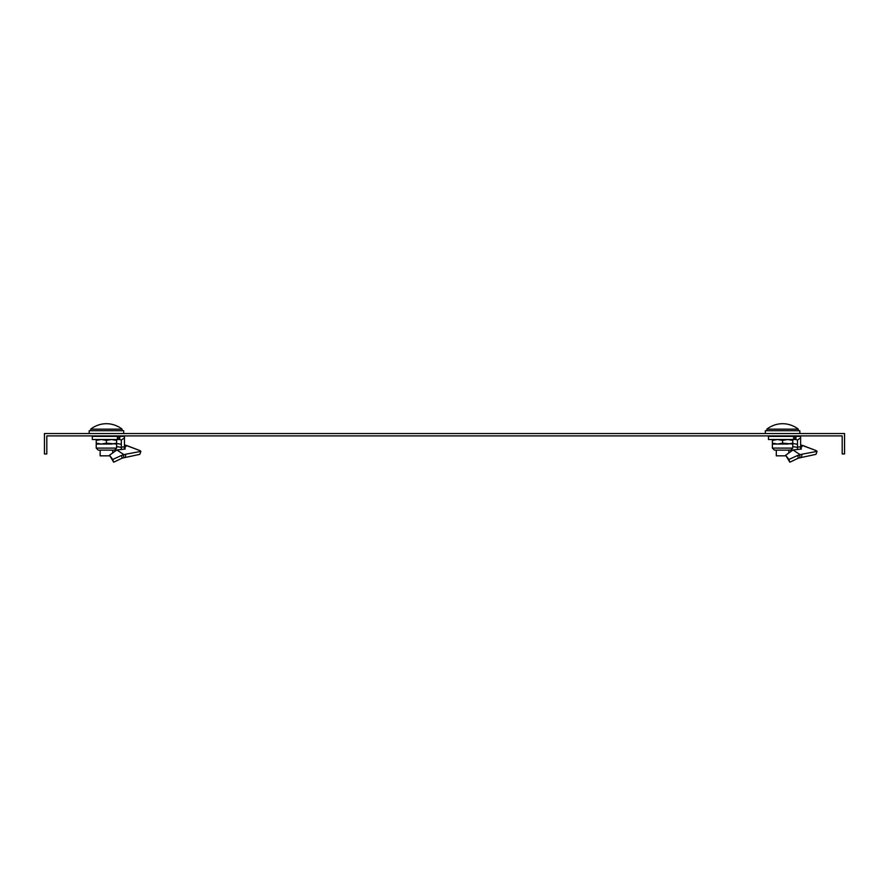 <?xml version="1.0" encoding="UTF-8"?>
<svg xmlns="http://www.w3.org/2000/svg" width="889" height="889" viewBox="0 0 889 889"><rect width="100%" height="100%" fill="white"/><g stroke="black" fill="none" stroke-linecap="round" stroke-linejoin="round"><path stroke-width="1.33" d="M49.162 433.543L44.45 433.543L44.45 453.946L46.806 453.946L46.806 435.899L842.194 435.899L842.194 453.946L844.55 453.946L844.55 433.543L49.162 433.543M793.566 436.366L793.566 439.51L768.463 439.51L768.463 436.366L795.922 436.366L795.922 439.51L797.489 440.022L800.622 437.899L800.622 448.512L801.445 449.001L792.999 449.978L785.654 455.235L788.887 459.48L797.722 455.424L798.333 458.135L815.98 454.346L817.047 451.39L816.113 450.59L800.622 444.822M799.833 433.543L799.833 430.721L765.329 430.721L765.329 433.543M123.671 433.543L123.671 430.721L89.167 430.721L89.167 433.543M798.333 458.135L789.854 462.202L785.654 455.235M789.977 450.112L792.355 450.434M797.489 444.278L792.777 443.5M792.777 446.556L797.489 447.4M794.999 436.366L794.999 439.51L793.566 439.51M794.999 439.51L795.922 439.51M795.922 436.366L800.622 436.366L800.622 437.899M797.489 440.022L797.489 449.301M800.622 448.512L800.622 446.989L797.489 446.989M788.887 459.48L789.854 462.202M797.722 455.424L801.945 454.212L801.556 457.157M801.945 454.212L817.047 451.39M800.622 448.4L802.7 445.467L816.113 450.59L802.7 445.467M792.999 449.978L799.8 454.446M117.404 436.366L117.404 439.51L92.3 439.51L92.3 436.366L119.748 436.366L119.748 439.51L121.326 440.022L124.46 437.899L124.46 448.512L125.282 449.001L116.837 449.978L109.491 455.235L112.725 459.48L121.56 455.424L122.171 458.135L139.817 454.346L140.884 451.39L139.951 450.59L124.46 444.822M122.171 458.135L113.692 462.202L109.491 455.235M115.214 450.012L116.192 450.434M121.326 444.278L116.615 443.5M116.615 446.556L121.326 447.4M118.837 436.366L118.837 439.51L117.404 439.51M118.837 439.51L119.748 439.51M119.748 436.366L124.46 436.366L124.46 437.899M121.326 440.022L121.326 449.301M124.46 448.512L124.46 446.989L121.326 446.989M112.725 459.48L113.692 462.202M121.56 455.424L125.782 454.212L125.393 457.157M125.782 454.212L140.884 451.39M124.46 448.4L126.538 445.467L139.951 450.59L126.538 445.467M116.837 449.978L123.638 454.446M786.02 455.824L776.308 455.824L776.308 450.112M788.854 453.001L788.854 450.112M794.733 426.798L794.733 426.798A25.103 25.103 0 0 1 798.266 429.165L766.896 429.165L766.896 430.721M798.266 429.165L798.266 430.721M794.633 426.798A25.048 25.048 0 0 0 770.53 426.798L770.43 426.798A25.103 25.103 0 0 0 766.896 429.165M109.858 455.824L100.146 455.824L100.146 450.112M112.692 453.001L112.692 450.112M118.57 426.798L118.57 426.798A25.103 25.103 0 0 1 122.104 429.165L90.734 429.165L90.734 430.721M122.104 429.165L122.104 430.721M118.47 426.798A25.048 25.048 0 0 0 94.367 426.798L94.267 426.798A25.103 25.103 0 0 0 90.734 429.165M775.186 450.112L774.408 450.112L775.186 450.112M772.385 439.51L772.385 440.422L777.486 439.51L782.587 440.422L787.676 439.51L792.777 440.422L792.777 443.144L787.676 444.056L772.385 444.056L772.385 443.144L777.486 444.056L782.587 443.144L792.777 444.056L792.777 448.1L772.385 448.1L774.408 450.112L786.276 450.112M791.388 450.012L786.676 450.112M792.777 443.144L792.777 444.056M792.777 440.422L792.777 439.51M772.385 440.422L772.385 443.144M782.587 440.422L782.587 443.144M99.023 450.112L98.235 450.112L99.023 450.112M96.223 439.51L96.223 440.422L101.324 439.51L106.413 440.422L111.514 439.51L116.615 440.422L116.615 443.144L111.514 444.056L96.223 444.056L96.223 443.144L101.324 444.056L106.413 443.144L116.615 444.056L116.615 448.1L96.223 448.1L98.235 450.112L114.592 450.112L116.615 448.1M116.615 443.144L116.615 444.056M116.615 440.422L116.615 439.51M96.223 440.422L96.223 443.144M106.413 440.422L106.413 443.144M113.814 450.112L110.503 450.112M799.756 454.457L799.889 457.368M123.593 454.457L123.727 457.368M772.385 448.1L774.408 450.112L772.385 448.1L772.385 444.056M792.777 448.1L790.766 450.112M96.223 448.1L98.235 450.112L96.223 448.1L96.223 444.056"/></g></svg>
